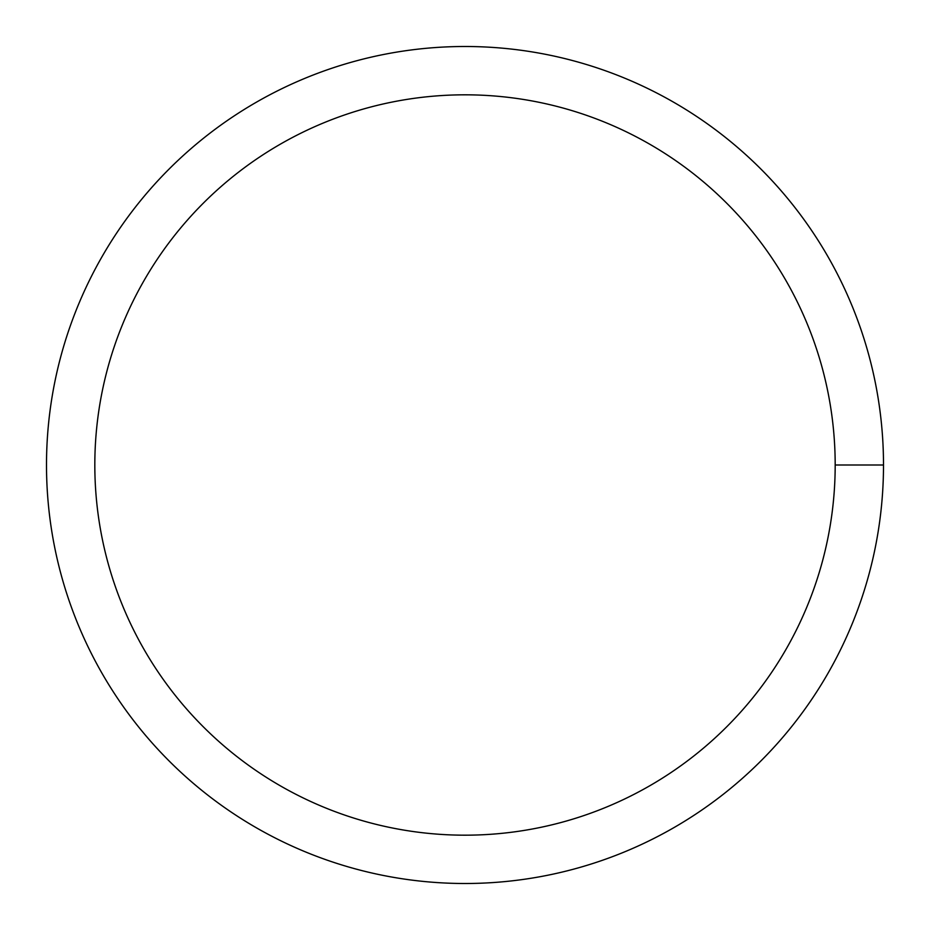 <?xml version="1.0" encoding="UTF-8"?>
<svg xmlns="http://www.w3.org/2000/svg" width="930" height="930" viewBox="0 0 930 930"><rect width="100%" height="100%" fill="white"/><g stroke="black" fill="none" stroke-linecap="round" stroke-linejoin="round"><path stroke-width="1.4" d="M94.825 465A370.175 370.175 0 0 1 650.093 144.417A370.175 370.175 0 0 1 650.093 785.583A370.175 370.175 0 0 1 94.825 465M46.5 465A418.5 418.5 0 0 1 674.25 102.567A418.5 418.5 0 0 1 674.25 827.433A418.5 418.5 0 0 1 46.5 465M883.5 465L835.175 465"/></g></svg>
